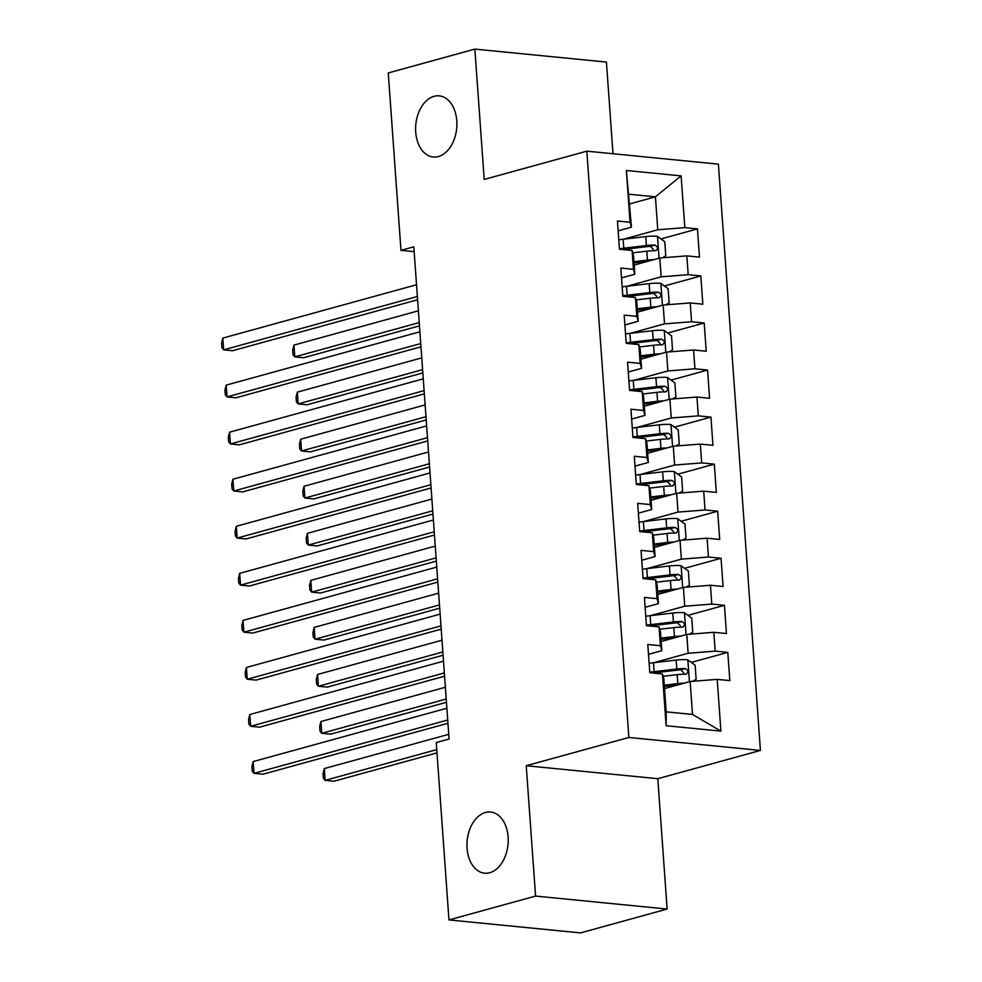 <?xml version="1.0" encoding="UTF-8"?>
<svg xmlns="http://www.w3.org/2000/svg" width="982" height="982" viewBox="0 0 982 982"><rect width="100%" height="100%" fill="white"/><g stroke="black" fill="none" stroke-linecap="round" stroke-linejoin="round"><path stroke-width="1.47" d="M438.402 156.543A30.724 20.524 95.6 0 1 433.234 157.01A30.724 20.524 95.6 0 1 415.607 128.261A30.724 20.524 95.6 0 1 434.093 96.322A30.724 20.524 95.6 0 1 439.261 95.855A30.724 20.524 95.6 0 1 456.888 124.591A30.724 20.524 95.6 0 1 438.402 156.543M489.748 872.716A30.724 20.524 95.6 0 1 484.568 873.17A30.724 20.524 95.6 0 1 466.953 844.434A30.724 20.524 95.6 0 1 485.427 812.482A30.724 20.524 95.6 0 1 490.595 812.028A30.724 20.524 95.6 0 1 508.222 840.764A30.724 20.524 95.6 0 1 489.748 872.716M613.001 153.744L606.422 62.075L474.858 49.1L388.258 72.95L400.975 250.349L414.159 251.65M760.424 750.432L718.407 164.141L586.831 151.167L628.861 737.47L760.424 750.432L657.793 778.701L526.229 765.739L535.571 896.075L667.134 909.05L657.793 778.701M667.134 909.05L580.534 932.9L448.97 919.925L535.571 896.075M720.911 731.124L666.152 725.723L662.445 673.971L663.832 678.906L666.201 711.84L692.506 714.43L720.911 731.124L717.204 679.36L729.822 680.612L727.797 652.379L715.178 651.127L713.828 632.31L726.447 633.55L724.434 605.317L711.803 604.077L710.452 585.26L723.083 586.5L721.058 558.267L708.427 557.027L707.077 538.197L719.708 539.449L717.682 511.217L705.064 509.965L703.713 491.147L716.332 492.387L714.307 464.155L701.688 462.915L700.338 444.097L712.957 445.337L710.931 417.105L698.312 415.865L696.962 397.035L709.581 398.287L707.568 370.054L694.937 368.802L693.587 349.985L706.218 351.225L704.192 322.992L691.561 321.752L690.223 302.935L702.842 304.175L700.817 275.942L688.198 274.69L686.848 255.872L699.466 257.124L697.441 228.892L660.96 238.933M629.781 203.888L655.411 196.83L681.115 175.876L626.356 170.487L630.063 222.239L617.445 220.999L619.458 249.232L632.089 250.471L633.439 269.301L620.808 268.049L622.833 296.282L635.464 297.534L636.802 316.351L624.184 315.112L626.209 343.344L638.828 344.584L640.178 363.401L627.559 362.162L629.585 390.394L642.203 391.634L643.554 410.464L630.935 409.212L632.948 437.444L645.579 438.696L646.929 457.514L634.298 456.274L636.324 484.507L648.955 485.746L650.305 504.564L637.674 503.324L639.699 531.557L652.318 532.796L653.668 551.626L641.05 550.374L643.075 578.607L655.694 579.859L657.044 598.676L644.425 597.437L646.451 625.669L659.069 626.909L660.42 645.726L647.801 644.487L649.814 672.719L662.445 673.971M681.115 175.876L684.822 227.64L697.441 228.892M448.97 919.925L436.253 742.539L449.081 739.004L413.803 246.813L400.975 250.349M634.176 265.066L659.794 258.008L661.144 276.826L626.872 286.265M686.848 255.872L659.794 258.008M688.198 274.69L661.144 276.826M626.356 170.487L631.451 227.173L618.144 230.844M630.063 222.239L631.451 227.173M637.539 312.116L663.169 305.058L664.519 323.876L630.248 333.328M690.223 302.935L663.169 305.058M691.561 321.752L664.519 323.876M632.089 250.471L633.476 255.418L634.826 274.236L621.52 277.906M633.439 269.301L634.826 274.236M640.915 359.167L666.533 352.121L667.883 370.938L633.611 380.378M693.587 349.985L666.533 352.121M694.937 368.802L667.883 370.938M635.464 297.534L636.852 302.468L638.202 321.286L624.896 324.956M636.802 316.351L638.202 321.286M644.29 406.229L669.908 399.171L671.258 417.988L636.987 427.428M696.962 397.035L669.908 399.171M698.312 415.865L671.258 417.988M638.828 344.584L640.227 349.518L641.577 368.348L628.259 372.006M640.178 363.401L641.577 368.348M647.666 453.279L673.284 446.221L674.634 465.051L640.362 474.49M700.338 444.097L673.284 446.221M701.688 462.915L674.634 465.051M642.203 391.634L643.603 396.581L644.953 415.398L631.635 419.068M643.554 410.464L644.953 415.398M651.041 500.329L676.659 493.283L678.01 512.101L643.738 521.54M703.713 491.147L676.659 493.283M705.064 509.965L678.01 512.101M645.579 438.696L646.966 443.631L648.316 462.448L635.01 466.119M646.929 457.514L648.316 462.448M654.405 547.391L680.035 540.333L681.373 559.151L647.113 568.59M707.077 538.197L680.035 540.333M708.427 557.027L681.373 559.151M648.955 485.746L650.342 490.681L651.692 509.511L638.386 513.169M650.305 504.564L651.692 509.511M657.78 594.441L683.398 587.383L684.749 606.213L650.477 615.653M710.452 585.26L683.398 587.383M711.803 604.077L684.749 606.213M652.318 532.796L653.717 537.743L655.068 556.561L641.749 560.231M653.668 551.626L655.068 556.561M661.156 641.504L686.774 634.446L688.124 653.263L653.852 662.703M713.828 632.31L686.774 634.446M715.178 651.127L688.124 653.263M655.694 579.859L657.093 584.793L658.443 603.611L645.125 607.281M657.044 598.676L658.443 603.611M664.532 688.554L690.15 681.496L692.506 714.43M717.204 679.36L690.15 681.496M659.069 626.909L660.469 631.843L661.807 650.673L648.501 654.331M660.42 645.726L661.807 650.673M526.229 765.739L628.861 737.47M474.858 49.1L484.2 179.436L586.831 151.167M623.496 239.215L657.768 229.776L655.411 196.83L629.094 194.24M666.152 725.723L666.201 711.84M684.822 227.64L657.768 229.776M727.797 652.379L691.316 662.42M724.434 605.317L687.94 615.37M721.058 558.267L684.577 568.32M717.682 511.217L681.201 521.258M714.307 464.155L677.826 474.208M710.931 417.105L674.45 427.158M707.568 370.054L671.087 380.095M704.192 322.992L667.711 333.045M700.817 275.942L664.335 285.995M447.718 719.99L254.019 773.35L253.184 761.578L446.884 708.231M447.952 723.255L262.906 774.221L254.019 773.35L252.264 771.226L251.932 766.525L253.184 761.578M692.764 681.287L696.128 679.298L695.121 665.182L687.67 659.781A12.717 2.357 175.9 0 0 676.132 660.076L653.496 662.74A36.727 6.8 175.9 0 0 649.139 663.316M684.11 683.165A12.717 2.357 175.9 0 0 677.826 683.607L664.286 685.203M678.402 684.724L664.372 686.381M663.108 676.316L677.175 674.659A12.717 2.357 -4.1 0 1 685.657 674.204C688.787 672.461 688.652 670.571 685.252 668.558A12.717 2.357 175.9 0 0 676.77 669.012L654.135 671.688A36.727 6.8 175.9 0 0 649.789 672.253M653.03 673.038A30.479 5.646 -4.1 0 1 655.718 672.695L678.353 670.031A6.481 1.203 -4.1 0 1 680.636 669.834L683.767 672.83M448.749 734.315L324.293 768.587L325.14 780.359L334.027 781.23L437.002 752.863M685.657 674.204L686.357 674.118M324.293 768.587L323.041 773.534L323.385 778.235L325.14 780.359L436.769 749.61M444.355 672.94L250.643 726.287L249.809 714.528L443.508 661.168M444.588 676.193L259.543 727.171L250.643 726.287L248.888 724.176L248.556 719.462L249.809 714.528M440.979 625.878L247.28 679.237L246.433 667.478L440.132 614.118M441.213 629.143L256.167 680.109L247.28 679.237L245.525 677.114L245.181 672.412L246.433 667.478M689.389 634.237L692.764 632.248L691.745 618.132L684.294 612.719A12.717 2.357 175.9 0 0 672.756 613.026L650.121 615.689A36.727 6.8 175.9 0 0 645.775 616.254M680.735 636.103A12.717 2.357 175.9 0 0 674.45 636.545L660.911 638.14M675.039 637.674L660.996 639.331M659.732 629.266L673.812 627.608A12.717 2.357 -4.1 0 1 682.281 627.154C685.411 625.399 685.276 623.521 681.876 621.508A12.717 2.357 175.9 0 0 673.407 621.962L650.759 624.626A36.727 6.8 175.9 0 0 646.414 625.203M649.654 625.988A30.479 5.646 -4.1 0 1 652.343 625.644L674.978 622.969A6.481 1.203 -4.1 0 1 677.261 622.784L680.403 625.779M445.374 687.253L320.918 721.537L321.765 733.296L330.652 734.18L446.454 702.277M682.281 627.154L682.993 627.068M320.918 721.537L319.678 726.471L320.009 731.185L321.765 733.296L446.221 699.024M686.025 587.175L689.389 585.186L688.37 571.07L680.919 565.669A12.717 2.357 175.9 0 0 669.393 565.963L646.745 568.639A36.727 6.8 175.9 0 0 642.4 569.204M677.359 589.053A12.717 2.357 175.9 0 0 671.074 589.495L657.547 591.09M671.663 590.624L657.621 592.281M656.357 582.216L670.436 580.546A12.717 2.357 -4.1 0 1 678.906 580.104C682.036 578.349 681.901 576.459 678.501 574.458A12.717 2.357 175.9 0 0 670.031 574.9L647.396 577.576A36.727 6.8 175.9 0 0 643.038 578.14M646.279 578.926A30.479 5.646 -4.1 0 1 648.967 578.582L671.602 575.918A6.481 1.203 -4.1 0 1 673.885 575.722L677.028 578.717M442.01 640.203L317.554 674.487L318.389 686.246L327.276 687.118L443.078 655.227M678.906 580.104L679.618 580.018M317.554 674.487L316.302 679.421L316.634 684.123L318.389 686.246L442.845 651.962M437.604 578.828L243.904 632.187L243.057 620.415L436.757 567.068M437.837 582.093L252.791 633.059L243.904 632.187L242.149 630.063L241.805 625.362L243.057 620.415M434.228 531.778L240.529 585.125L239.682 573.365L433.393 520.006M434.461 535.03L249.416 586.009L240.529 585.125L238.773 583.013L238.442 578.3L239.682 573.365M682.65 540.125L686.013 538.136L685.006 524.02L677.555 518.619A12.717 2.357 175.9 0 0 666.017 518.913L643.382 521.577A36.727 6.8 175.9 0 0 639.024 522.154M673.983 541.99A12.717 2.357 175.9 0 0 667.699 542.432L654.172 544.04M668.288 543.562L654.258 545.219M652.993 535.153L667.06 533.496A12.717 2.357 -4.1 0 1 675.53 533.042C678.66 531.287 678.525 529.408 675.125 527.395A12.717 2.357 175.9 0 0 666.655 527.85L644.02 530.525A36.727 6.8 175.9 0 0 639.663 531.09M642.915 531.876A30.479 5.646 -4.1 0 1 645.591 531.532L668.239 528.868A6.481 1.203 -4.1 0 1 670.51 528.672L673.652 531.667M438.635 593.153L314.179 627.424L315.013 639.196L323.913 640.068L439.703 608.177M675.53 533.042L676.242 532.956M314.179 627.424L312.927 632.371L313.258 637.072L315.013 639.196L439.47 604.912M679.274 493.074L682.637 491.086L681.631 476.97L674.18 471.556A12.717 2.357 175.9 0 0 662.641 471.851L640.006 474.527A36.727 6.8 175.9 0 0 635.649 475.092M670.62 494.94A12.717 2.357 175.9 0 0 664.323 495.382L650.796 496.978M664.912 496.511L650.882 498.169M649.618 488.103L663.685 486.446A12.717 2.357 -4.1 0 1 672.167 485.992C675.297 484.236 675.162 482.358 671.762 480.345A12.717 2.357 175.9 0 0 663.28 480.799L640.645 483.463A36.727 6.8 175.9 0 0 636.299 484.04M639.54 484.826A30.479 5.646 -4.1 0 1 642.228 484.482L664.863 481.806A6.481 1.203 -4.1 0 1 667.146 481.622L670.276 484.617M435.259 546.09L310.803 580.374L311.65 592.134L320.537 593.018L436.339 561.115M672.167 485.992L672.866 485.906M310.803 580.374L309.551 585.309L309.895 590.022L311.65 592.134L436.106 557.862M430.865 484.715L237.153 538.075L236.318 526.303L430.018 472.956M431.098 487.98L246.052 538.946L237.153 538.075L235.398 535.951L235.066 531.25L236.318 526.303M675.898 446.012L679.262 444.024L678.255 429.907L670.804 424.506A12.717 2.357 175.9 0 0 659.266 424.801L636.631 427.477A36.727 6.8 175.9 0 0 632.285 428.042M667.244 447.89A12.717 2.357 175.9 0 0 660.96 448.332L647.42 449.928M661.537 449.461L647.506 451.119M646.242 441.053L660.309 439.384A12.717 2.357 -4.1 0 1 668.791 438.942C671.921 437.186 671.786 435.296 668.386 433.295A12.717 2.357 175.9 0 0 659.904 433.737L637.269 436.413A36.727 6.8 175.9 0 0 632.924 436.978M636.164 437.763A30.479 5.646 -4.1 0 1 638.852 437.42L661.487 434.756A6.481 1.203 -4.1 0 1 663.771 434.56L666.913 437.555M431.884 499.04L307.427 533.324L308.274 545.084L317.161 545.955L432.964 514.065M668.791 438.942L669.491 438.856M307.427 533.324L306.175 538.259L306.519 542.96L308.274 545.084L432.731 510.8M427.489 437.665L233.79 491.012L232.943 479.253L426.642 425.906M427.722 440.93L242.677 491.896L233.79 491.012L232.034 488.901L231.691 484.2L232.943 479.253M672.523 398.962L675.898 396.974L674.88 382.857L667.429 377.456A12.717 2.357 175.9 0 0 655.89 377.751L633.255 380.415A36.727 6.8 175.9 0 0 628.91 380.991M663.869 400.828A12.717 2.357 175.9 0 0 657.584 401.27L644.045 402.865M658.173 402.399L644.131 404.056M642.866 393.991L656.946 392.334A12.717 2.357 -4.1 0 1 665.415 391.879C668.546 390.124 668.411 388.246 665.01 386.233A12.717 2.357 175.9 0 0 656.541 386.687L633.906 389.363A36.727 6.8 175.9 0 0 629.548 389.928M632.789 390.713A30.479 5.646 -4.1 0 1 635.477 390.37L658.112 387.694A6.481 1.203 -4.1 0 1 660.395 387.509L663.537 390.505M428.508 451.99L304.052 486.262L304.899 498.034L313.786 498.905L429.588 467.002M665.415 391.879L666.127 391.793M304.052 486.262L302.812 491.209L303.143 495.91L304.899 498.034L429.355 463.75M424.114 390.615L230.414 443.962L229.567 432.203L423.267 378.843M424.347 393.868L239.301 444.846L230.414 443.962L228.659 441.851L228.315 437.137L229.567 432.203M669.159 351.912L672.523 349.923L671.504 335.807L664.065 330.394A12.717 2.357 175.9 0 0 652.527 330.688L629.892 333.364A36.727 6.8 175.9 0 0 625.534 333.929M660.493 353.778A12.717 2.357 175.9 0 0 654.208 354.22L640.681 355.815M654.798 355.349L640.767 357.006M639.491 346.941L653.57 345.283A12.717 2.357 -4.1 0 1 662.04 344.829C665.17 343.074 665.035 341.196 661.635 339.183A12.717 2.357 175.9 0 0 653.165 339.637L630.53 342.301A36.727 6.8 175.9 0 0 626.172 342.878M629.425 343.651A30.479 5.646 -4.1 0 1 632.101 343.319L654.736 340.644A6.481 1.203 -4.1 0 1 657.019 340.459L660.162 343.454M425.145 404.928L300.688 439.212L301.523 450.971L310.422 451.855L426.213 419.952M662.04 344.829L662.752 344.743M300.688 439.212L299.436 444.146L299.768 448.86L301.523 450.971L425.979 416.699M420.738 343.553L227.038 396.912L226.191 385.14L419.903 331.793M420.971 346.818L235.925 397.784L227.038 396.912L225.283 394.789L224.952 390.087L226.191 385.14M665.784 304.85L669.147 302.861L668.141 288.745L660.69 283.344A12.717 2.357 175.9 0 0 649.151 283.638L626.516 286.314A36.727 6.8 175.9 0 0 622.158 286.879M657.118 306.728A12.717 2.357 175.9 0 0 650.833 307.17L637.306 308.765M651.422 308.299L637.392 309.956M636.127 299.891L650.194 298.221A12.717 2.357 -4.1 0 1 658.664 297.779C661.794 296.024 661.672 294.134 658.271 292.133A12.717 2.357 175.9 0 0 649.789 292.575L627.154 295.251A36.727 6.8 175.9 0 0 622.797 295.815M626.05 296.601A30.479 5.646 -4.1 0 1 628.738 296.257L651.373 293.593A6.481 1.203 -4.1 0 1 653.656 293.397L656.786 296.392M421.769 357.878L297.313 392.162L298.16 403.921L307.047 404.793L422.849 372.902M658.664 297.779L659.376 297.693M297.313 392.162L296.061 397.096L296.404 401.798L298.16 403.921L422.616 369.637M417.362 296.503L223.663 349.85L222.828 338.09L416.528 284.743M417.596 299.755L232.55 350.734L223.663 349.85L221.907 347.738L221.576 343.037L222.828 338.09M662.408 257.8L665.771 255.811L664.765 241.695L657.314 236.294A12.717 2.357 175.9 0 0 645.775 236.588L623.14 239.252A36.727 6.8 175.9 0 0 618.783 239.829M653.754 259.665A12.717 2.357 175.9 0 0 647.469 260.107L633.93 261.703M648.046 261.237L634.016 262.894M632.752 252.828L646.819 251.171A12.717 2.357 -4.1 0 1 655.301 250.717C658.431 248.962 658.296 247.083 654.896 245.07A12.717 2.357 175.9 0 0 646.414 245.525L623.779 248.201A36.727 6.8 175.9 0 0 619.433 248.765M622.674 249.551A30.479 5.646 -4.1 0 1 625.362 249.207L647.997 246.531A6.481 1.203 -4.1 0 1 650.28 246.347L653.411 249.342M418.393 310.815L293.937 345.099L294.784 356.871L303.671 357.743L419.474 325.84M655.301 250.717L656.001 250.631M293.937 345.099L292.685 350.046L293.029 354.748L294.784 356.871L419.24 322.587M689.413 681.692L687.854 659.916M654.135 671.688L653.496 662.74M676.77 669.012L676.132 660.076M677.826 683.607L677.175 674.659M680.636 669.834L685.252 668.558M686.05 634.642L684.479 612.854M650.759 624.626L650.121 615.689M673.407 621.962L672.756 613.026M674.45 636.545L673.812 627.608M677.261 622.784L681.876 621.508M682.674 587.592L681.115 565.804M647.396 577.576L646.745 568.639M670.031 574.9L669.393 565.963M671.074 589.495L670.436 580.546M673.885 575.722L678.501 574.458M679.298 540.53L677.74 518.754M644.02 530.525L643.382 521.577M666.655 527.85L666.017 518.913M667.699 542.432L667.06 533.496M670.51 528.672L675.125 527.395M675.923 493.48L674.364 471.691M640.645 483.463L640.006 474.527M663.28 480.799L662.641 471.851M664.323 495.382L663.685 486.446M667.146 481.622L671.762 480.345M672.56 446.429L670.988 424.641M637.269 436.413L636.631 427.477M659.904 433.737L659.266 424.801M660.96 448.332L660.309 439.384M663.771 434.56L668.386 433.295M669.184 399.367L667.625 377.591M633.906 389.363L633.255 380.415M656.541 386.687L655.89 377.751M657.584 401.27L656.946 392.334M660.395 387.509L665.01 386.233M665.808 352.317L664.249 330.529M630.53 342.301L629.892 333.364M653.165 339.637L652.527 330.688M654.208 354.22L653.57 345.283M657.019 340.459L661.635 339.183M662.433 305.267L660.874 283.479M627.154 295.251L626.516 286.314M649.789 292.575L649.151 283.638M650.833 307.17L650.194 298.221M653.656 293.397L658.271 292.133M659.057 258.205L657.498 236.417M623.779 248.201L623.14 239.252M646.414 245.525L645.775 236.588M647.469 260.107L646.819 251.171M650.28 246.347L654.896 245.07"/></g></svg>
